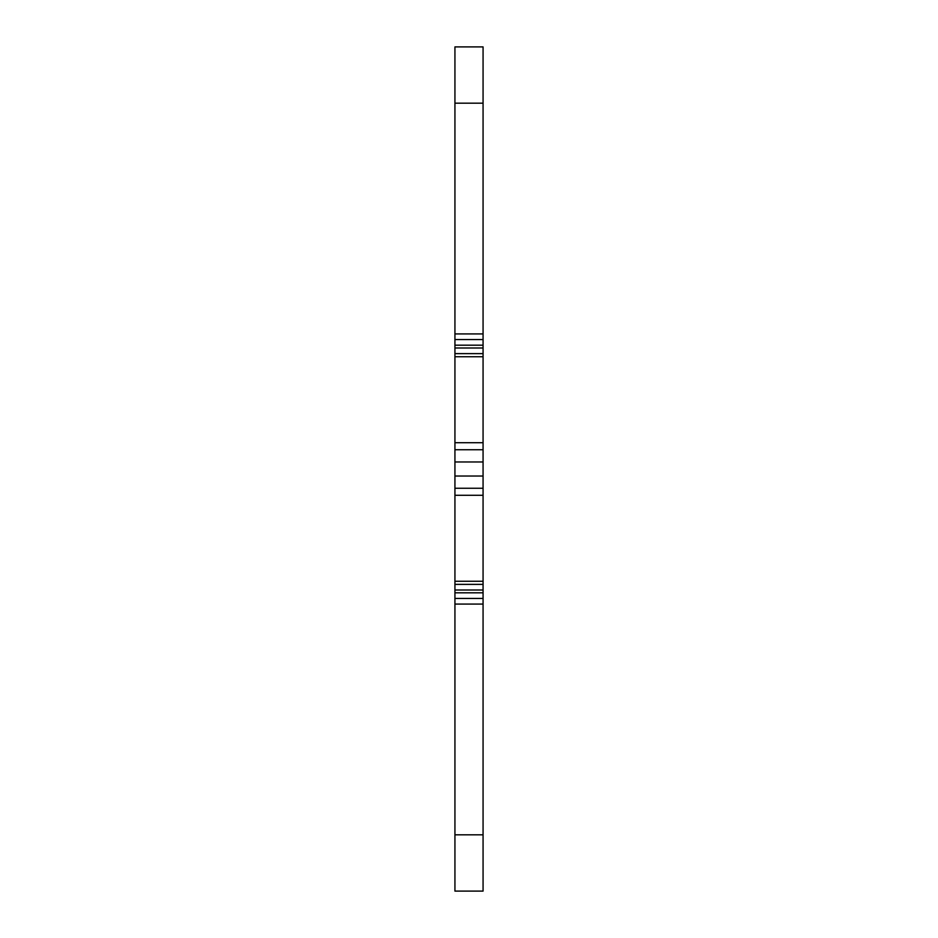<?xml version="1.0" encoding="UTF-8"?>
<svg xmlns="http://www.w3.org/2000/svg" width="938" height="938" viewBox="0 0 938 938"><rect width="100%" height="100%" fill="white"/><g stroke="black" fill="none" stroke-linecap="round" stroke-linejoin="round"><path stroke-width="1.41" d="M483.07 103.18L483.07 46.9L454.93 46.9L454.93 891.1L483.07 891.1L483.07 103.18L454.93 103.18M454.93 339.556L483.07 339.556M454.93 353.626L483.07 353.626M483.07 598.444L454.93 598.444M483.07 584.374L454.93 584.374M483.07 333.928L454.93 333.928M454.93 345.184L483.07 345.184M483.07 347.998L454.93 347.998M483.07 592.816L454.93 592.816M454.93 604.072L483.07 604.072M454.93 590.002L483.07 590.002M454.93 356.733L483.07 356.733M483.07 442.713L454.93 442.713M454.93 449.748L483.07 449.748M483.07 461.965L454.93 461.965M454.93 476.035L483.07 476.035M483.07 488.252L454.93 488.252M454.93 495.287L483.07 495.287M483.07 581.267L454.93 581.267M454.93 834.82L483.07 834.82"/></g></svg>
